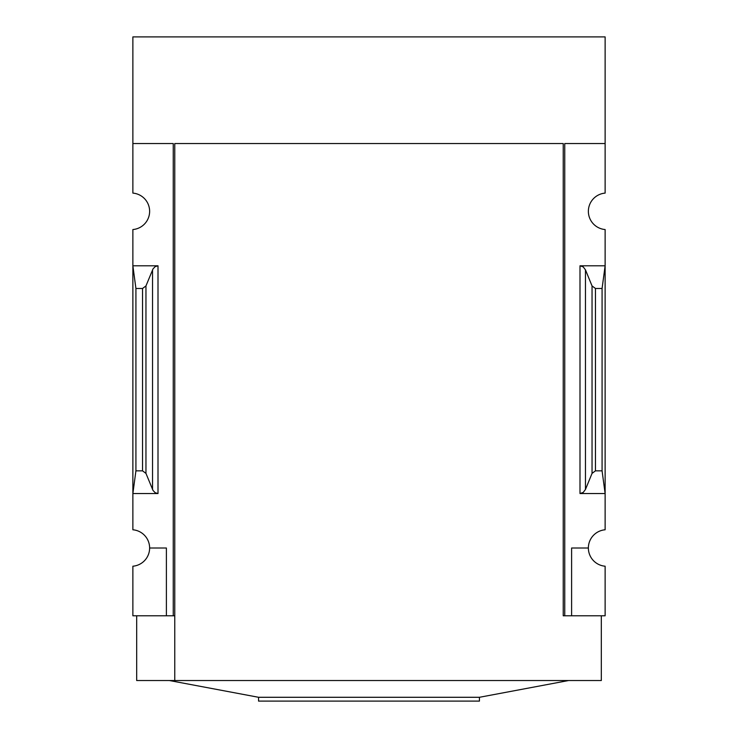 <?xml version="1.0" encoding="UTF-8"?>
<svg xmlns="http://www.w3.org/2000/svg" width="738" height="738" viewBox="0 0 738 738"><rect width="100%" height="100%" fill="white"/><g stroke="black" fill="none" stroke-linecap="round" stroke-linejoin="round"><path stroke-width="1.11" d="M563.232 615.787L563.232 143.541L563.232 615.787L564.755 615.787L564.755 143.541L605.123 143.541L605.123 36.9L132.877 36.9L132.877 193.107A18.284 18.284 0 0 1 149.629 211.326A18.284 18.284 0 0 1 132.877 229.546L132.877 529.783A18.284 18.284 0 0 1 149.629 548.002L166.391 548.002L166.391 615.787L174.768 615.787M605.123 143.541L605.123 193.107A18.284 18.284 0 0 0 588.37 211.326A18.284 18.284 0 0 0 605.123 229.546L605.123 529.783A18.284 18.284 0 0 0 588.37 548.002A18.284 18.284 0 0 0 605.123 566.212L605.123 615.787L571.609 615.787L571.609 548.002L588.37 548.002M166.391 615.787L132.877 615.787L132.877 566.212A18.284 18.284 0 0 0 149.629 548.002M158.006 265.791L132.877 265.791L135.921 288.484L142.535 288.484L145.958 285.938L153.024 268.872L155.201 266.603L158.006 265.791L158.006 493.537L132.877 493.537L135.921 470.844L135.921 288.484M158.006 493.537L155.201 492.726L153.024 490.456L145.958 473.39L142.535 470.844L135.921 470.844M173.246 615.787L173.246 143.541L132.877 143.541M564.755 615.787L571.609 615.787M585.465 489.46L592.042 473.39L595.465 470.844L602.079 470.844L605.123 493.537L579.994 493.537L583.223 492.43L585.465 489.46L585.465 269.868L583.223 266.898L579.994 265.791L605.123 265.791L602.079 288.484L595.465 288.484L592.042 285.938L585.465 269.868M602.079 470.844L602.079 288.484M601.313 615.787L601.313 680.537L136.687 680.537L136.687 615.787M563.232 143.541L174.768 143.541L174.768 680.537M568.564 680.537L479.442 697.29L258.558 697.29L169.436 680.537M479.442 697.29L479.442 701.1L258.558 701.1L258.558 697.29M142.535 470.844L142.535 288.484M579.994 493.537L579.994 265.791M595.465 470.844L595.465 288.484M592.042 473.39L592.042 285.938M152.535 489.46L152.535 269.868M145.958 473.39L145.958 285.938"/></g></svg>

